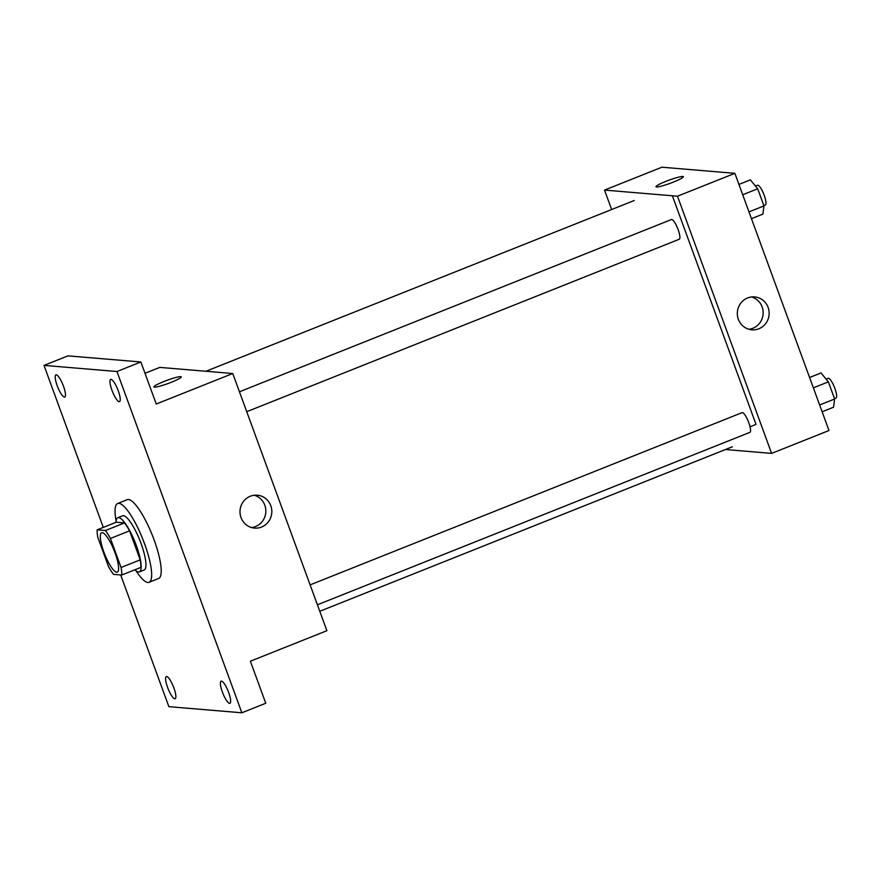 <?xml version="1.0" encoding="UTF-8"?>
<svg xmlns="http://www.w3.org/2000/svg" width="880" height="880" viewBox="0 0 880 880"><rect width="100%" height="100%" fill="white"/><g stroke="black" fill="none" stroke-linecap="round" stroke-linejoin="round"><path stroke-width="1.32" d="M116.688 572.22A21.208 5.071 68.3 0 1 104.28 553.146A21.208 5.071 68.3 0 1 101.596 532.741A21.208 5.071 68.3 0 1 114.169 550.561A21.208 5.071 68.3 0 1 117.304 572.143A21.208 5.071 68.3 0 1 116.688 572.22M121.077 567.479L110.451 538.461A28.479 6.82 68.3 0 0 105.424 530.53L97.185 529.837A28.479 6.82 68.3 0 0 97.823 537.394L108.449 566.423A28.479 6.82 68.3 0 0 113.476 574.354L121.715 575.036A28.479 6.82 68.3 0 0 121.077 567.479L140.206 559.856L129.58 530.827L110.451 538.461M140.206 559.856A28.479 6.82 68.3 0 1 140.844 567.413L121.715 575.036M129.58 530.827A28.479 6.82 68.3 0 0 124.553 522.896L116.314 522.214L97.185 529.837M134.904 569.778A29.161 6.974 -111.7 0 0 139.381 571.901A29.161 6.974 -111.7 0 0 135.058 542.223A29.161 6.974 -111.7 0 0 117.777 517.726A29.161 6.974 -111.7 0 0 115.995 522.335M117.777 517.726L122.562 515.823A29.161 6.974 68.3 0 1 139.843 540.32A29.161 6.974 68.3 0 1 144.155 569.998L139.381 571.901M124.553 522.896L105.424 530.53M116.105 520.839A42.416 10.153 68.3 0 1 117.656 503.503A42.416 10.153 68.3 0 1 142.791 539.143A42.416 10.153 68.3 0 1 149.072 582.307A42.416 10.153 68.3 0 1 147.84 582.472A42.416 10.153 68.3 0 1 136.026 570.79M117.656 503.503L127.215 499.697A42.416 10.153 68.3 0 1 152.35 535.337A42.416 10.153 68.3 0 1 158.631 578.49L149.072 582.307M118.261 390.797A11.935 2.86 68.3 0 1 119.526 401.621A11.935 2.86 68.3 0 1 112.453 391.589A11.935 2.86 68.3 0 1 110.693 379.456A11.935 2.86 68.3 0 1 118.261 390.797M228.668 692.505A11.935 2.86 68.3 0 1 229.933 703.318A11.935 2.86 68.3 0 1 222.86 693.297A11.935 2.86 68.3 0 1 221.1 681.164A11.935 2.86 68.3 0 1 228.668 692.505M173.899 687.918A11.935 2.86 68.3 0 1 175.153 698.731A11.935 2.86 68.3 0 1 168.091 688.71A11.935 2.86 68.3 0 1 166.32 676.566A11.935 2.86 68.3 0 1 173.899 687.918M63.492 386.21A11.935 2.86 68.3 0 1 64.746 397.023A11.935 2.86 68.3 0 1 57.684 387.002A11.935 2.86 68.3 0 1 55.913 374.869A11.935 2.86 68.3 0 1 63.492 386.21M120.681 574.959L168.883 706.673L241.846 712.789L116.963 371.514L44 365.398L103.29 527.406M241.846 712.789L265.76 703.252L250.371 661.21L326.887 630.707L232.76 373.516L156.255 404.019L140.866 361.977L67.914 355.872L44 365.398M232.76 373.516L159.808 367.4L145.013 373.296M140.866 361.977L116.963 371.514M261.547 527.043A16.511 15.917 -85.2 0 1 254.54 528.099A16.511 15.917 -85.2 0 1 240.053 510.312A16.511 15.917 -85.2 0 1 257.29 495.198A16.511 15.917 -85.2 0 1 271.678 509.278A16.511 15.917 -85.2 0 1 261.547 527.043M154.44 387.145A14.586 1.683 159.9 0 1 153.901 386.914A14.586 1.683 159.9 0 1 167.013 380.325A14.586 1.683 159.9 0 1 181.291 376.893A14.586 1.683 159.9 0 1 169.829 382.855A14.586 1.683 159.9 0 1 154.44 387.145M153.901 386.914A14.586 1.683 159.9 0 1 167.013 380.325A14.586 1.683 159.9 0 1 181.291 376.893M254.276 495.242A16.511 15.917 -85.2 0 1 265.826 510.345A16.511 15.917 -85.2 0 1 255.552 526.548A16.511 15.917 -85.2 0 1 251.559 527.549M317.394 604.791L749.925 432.344A10.604 2.541 -111.7 0 0 748.583 422.136A10.604 2.541 -111.7 0 0 742.379 412.599M239.448 391.776L671.407 219.549A10.604 2.541 68.3 0 1 677.919 229.053A10.604 2.541 68.3 0 1 678.953 239.294M725.461 449.526L771.606 453.398L677.479 196.207L604.527 190.091L611.633 209.517M771.606 453.398L828.982 430.518L734.866 173.327L661.903 167.211L604.527 190.091M672.364 195.778L756.019 424.402L750.046 426.789M734.866 173.327L677.479 196.207M758.868 328.768A16.511 15.917 -85.2 0 1 751.85 329.813A16.511 15.917 -85.2 0 1 737.374 312.037A16.511 15.917 -85.2 0 1 754.611 296.912A16.511 15.917 -85.2 0 1 768.999 311.003A16.511 15.917 -85.2 0 1 758.868 328.768M656.546 186.956A14.586 1.683 159.9 0 1 656.007 186.725A14.586 1.683 159.9 0 1 669.119 180.136A14.586 1.683 159.9 0 1 683.386 176.704A14.586 1.683 159.9 0 1 671.924 182.666A14.586 1.683 159.9 0 1 656.546 186.956M656.007 186.725A14.586 1.683 159.9 0 1 669.119 180.136A14.586 1.683 159.9 0 1 683.386 176.704M751.586 296.956A16.511 15.917 -85.2 0 1 763.147 312.059A16.511 15.917 -85.2 0 1 752.873 328.262A16.511 15.917 -85.2 0 1 748.88 329.263M822.129 411.774L833.558 407.209L834.636 399.003L828.366 381.865L821.018 372.944L809.589 377.509M834.636 399.003L819.643 404.976M828.366 381.865L813.373 387.849M826.111 379.137L828.146 378.323A10.604 2.541 68.3 0 1 834.427 387.233A10.604 2.541 68.3 0 1 836 398.024L834.493 398.629M751.465 218.68L762.905 214.126L763.972 205.909L757.702 188.782L750.365 179.861L738.925 184.415M763.972 205.909L748.979 211.893M757.702 188.782L742.709 194.755M755.458 186.043L757.482 185.229A10.604 2.541 68.3 0 1 763.774 194.139A10.604 2.541 68.3 0 1 765.336 204.93L763.84 205.535M634.194 200.53L205.942 371.272M732.369 446.776L319.77 611.281M310.112 584.87L742.071 412.643M679.261 239.25L246.741 411.697"/></g></svg>
